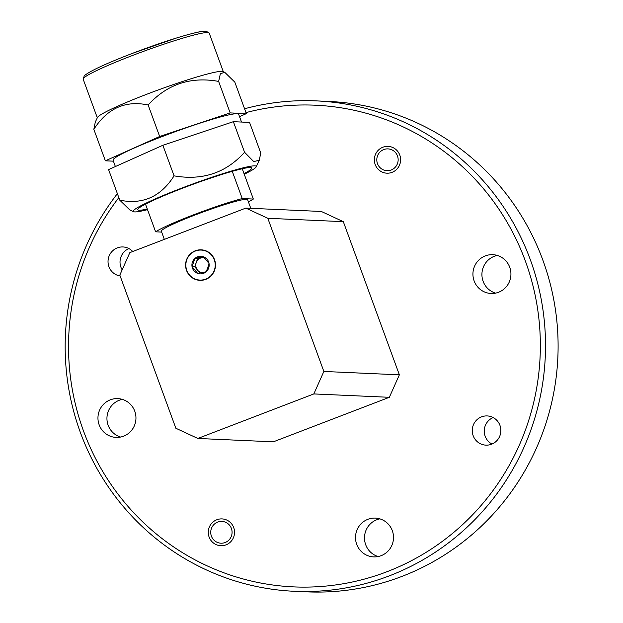 <?xml version="1.0" encoding="UTF-8"?>
<svg xmlns="http://www.w3.org/2000/svg" width="623" height="623" viewBox="0 0 623 623"><rect width="100%" height="100%" fill="white"/><g stroke="black" fill="none" stroke-linecap="round" stroke-linejoin="round"><path stroke-width="0.93" d="M204.251 257.626A7.64 7.468 -87.4 0 0 197.553 270.164A7.64 7.468 -87.4 0 0 201.712 272.672M208.674 268.015A8.815 8.629 -87.4 0 0 194.944 258.374A8.815 8.629 -87.4 0 0 197.655 273.388A8.815 8.629 -87.4 0 0 208.674 268.015M207.825 267.633L209.024 263.459L203.433 256.762L194.944 258.374L192.055 266.691L197.655 273.388L206.135 271.776L207.825 267.633M195.622 279.229A15.014 14.687 -87.4 0 0 214.382 270.078A15.014 14.687 -87.4 0 0 205.458 250.921A15.014 14.687 -87.4 0 0 186.698 260.079A15.014 14.687 -87.4 0 0 195.622 279.229M203.939 257.299L197.639 258.498L194.75 266.808L199.921 272.999M197.639 258.498L194.944 258.374M194.75 266.808L192.055 266.691M397.474 155.945A10.91 10.677 -87.4 0 0 383.745 149.575A10.91 10.677 -87.4 0 0 377.476 163.623A10.91 10.677 -87.4 0 0 391.213 169.993A10.91 10.677 -87.4 0 0 397.474 155.945M231.406 528.468A10.91 10.677 -87.4 0 0 217.676 522.097A10.91 10.677 -87.4 0 0 211.407 536.146A10.91 10.677 -87.4 0 0 225.144 542.516A10.91 10.677 -87.4 0 0 231.406 528.468M206.338 32.271A64.909 5.249 159.9 0 0 132.068 53.508M186.542 270.452A15.271 14.944 -87.4 0 0 199.858 280.334A15.271 14.944 -87.4 0 0 214.538 259.705A15.271 14.944 -87.4 0 0 201.221 249.823A15.271 14.944 -87.4 0 0 186.542 270.452M399.779 155.065A13.418 13.13 92.6 0 1 386.883 173.186A13.418 13.13 92.6 0 1 375.178 164.503A13.418 13.13 92.6 0 1 388.074 146.382A13.418 13.13 92.6 0 1 399.779 155.065M233.711 527.588A13.418 13.13 92.6 0 1 220.815 545.717A13.418 13.13 92.6 0 1 209.11 537.034A13.418 13.13 92.6 0 1 222.006 518.904A13.418 13.13 92.6 0 1 233.711 527.588M122.17 269.821A14.617 14.306 92.6 0 1 128.922 248.569M120.153 276.005A14.617 14.306 92.6 0 1 108.932 266.699A14.617 14.306 92.6 0 1 132.738 251.505M491.968 444.059A14.617 14.306 92.6 0 1 493.151 417.55M499.958 425.392A14.617 14.306 92.6 0 1 485.909 445.141A14.617 14.306 92.6 0 1 473.161 435.679A14.617 14.306 92.6 0 1 487.209 415.93A14.617 14.306 92.6 0 1 499.958 425.392M120.605 437.058A19.414 19.002 92.6 0 1 108.145 425.244A19.414 19.002 92.6 0 1 122.287 399.366M134.755 411.18A19.414 19.002 92.6 0 1 116.088 437.408A19.414 19.002 92.6 0 1 99.158 424.839A19.414 19.002 92.6 0 1 117.817 398.611A19.414 19.002 92.6 0 1 134.755 411.18M378.161 556.541A19.414 19.002 92.6 0 1 365.693 544.728A19.414 19.002 92.6 0 1 379.843 518.85M392.303 530.664A19.414 19.002 92.6 0 1 373.636 556.892A19.414 19.002 92.6 0 1 356.706 544.331A19.414 19.002 92.6 0 1 375.373 518.102A19.414 19.002 92.6 0 1 392.303 530.664M495.589 293.129A19.414 19.002 92.6 0 1 483.121 281.316A19.414 19.002 92.6 0 1 497.271 255.438M509.731 267.251A19.414 19.002 92.6 0 1 491.064 293.48A19.414 19.002 92.6 0 1 474.134 280.911A19.414 19.002 92.6 0 1 492.801 254.682A19.414 19.002 92.6 0 1 509.731 267.251M294.406 591.289L306.991 591.85A245.446 240.174 -87.4 0 0 542.913 260.289A245.446 240.174 -87.4 0 0 328.866 101.448L316.282 100.887A245.446 240.174 92.6 0 1 530.329 259.729A245.446 240.174 92.6 0 1 294.406 591.289A245.446 240.174 92.6 0 1 80.359 432.44A245.446 240.174 92.6 0 1 117.389 193.66M118.829 197.616A241.085 235.899 -87.4 0 0 83.459 430.867A241.085 235.899 -87.4 0 0 387.023 571.704A241.085 235.899 -87.4 0 0 525.43 261.224A241.085 235.899 -87.4 0 0 245.976 112.607M244.566 108.76A245.446 240.174 92.6 0 1 316.282 100.887M147.285 209.024A60.672 4.906 -20.1 0 1 137.769 209.499A60.672 4.906 -20.1 0 1 182.266 188.325A60.672 4.906 -20.1 0 1 251.599 167.844A60.672 4.906 -20.1 0 1 244.029 173.622M244.255 174.253A65.454 5.296 159.9 0 0 256.178 166.871A65.454 5.296 159.9 0 0 181.277 188.286A65.454 5.296 159.9 0 0 133.649 211.711A65.454 5.296 159.9 0 0 147.519 209.655M244.559 152.269L233.368 121.687L249.558 122.412L260.749 152.993L259.293 160.212L253.756 161.591L244.559 152.269C225.97 172.914 202.475 180.771 174.066 175.857C160.827 196.736 142.729 204.842 119.764 200.17L129.779 209.928L133.649 211.711M241.514 122.053L238.656 114.235A66.871 5.412 159.9 0 0 162.081 136.608A66.871 5.412 159.9 0 0 113.059 160.197L115.38 166.543M239.544 116.672L246.35 113.627L234.824 82.135L224.817 72.377L223.026 71.552A67.089 5.428 159.9 0 0 146.569 94.33A67.089 5.428 159.9 0 0 97.437 117.513L95.296 122.085L93.839 129.311C107.39 108.285 125.496 100.186 148.142 104.999C167.135 84.222 190.638 76.356 218.634 81.411L230.16 112.911L159.667 136.499L105.365 160.804L113.409 161.17M250.781 208.316L247.604 199.648A45.923 3.715 159.9 0 0 195.015 215.013A45.923 3.715 159.9 0 0 161.349 231.219L164.34 239.38M232.262 171.333L242.23 198.566A54.388 4.4 159.9 0 0 193.27 214.935A54.388 4.4 159.9 0 0 155.618 231.811L145.502 204.149M242.246 168.747L253.335 199.056A54.388 4.4 159.9 0 1 248.413 201.868M161.668 232.075L155.618 231.811M242.23 198.566L253.335 199.056M246.35 113.627L230.16 112.911M159.667 136.499L148.142 104.999M105.365 160.804L93.839 129.311M224.817 72.377L220.394 73.615L218.634 81.411M233.368 121.687L162.876 145.276L108.581 169.588L119.764 200.17M174.066 175.857L162.876 145.276M197.841 438.46L273.349 441.824L389.344 397.303L313.836 393.931L197.841 438.46L175.865 428.258L119.818 275.101L129.841 252.619L245.836 208.098L321.336 211.47L343.312 221.663L267.812 218.291L323.859 371.456L399.366 374.828L343.312 221.663M313.836 393.931L323.859 371.456M267.812 218.291L245.836 208.098M399.366 374.828L389.344 397.303M83.186 79.199L84.292 75.726C90.086 70.952 106.003 63.546 132.037 53.516L175.717 38.244C195.669 32.131 203.472 30.792 206.104 31.15L209.188 33.089A67.089 5.428 159.9 0 0 132.364 55.533A67.089 5.428 159.9 0 0 83.186 79.199L97.305 117.794M209.188 33.089L223.314 71.684M256.178 166.871L259.293 160.212"/></g></svg>
